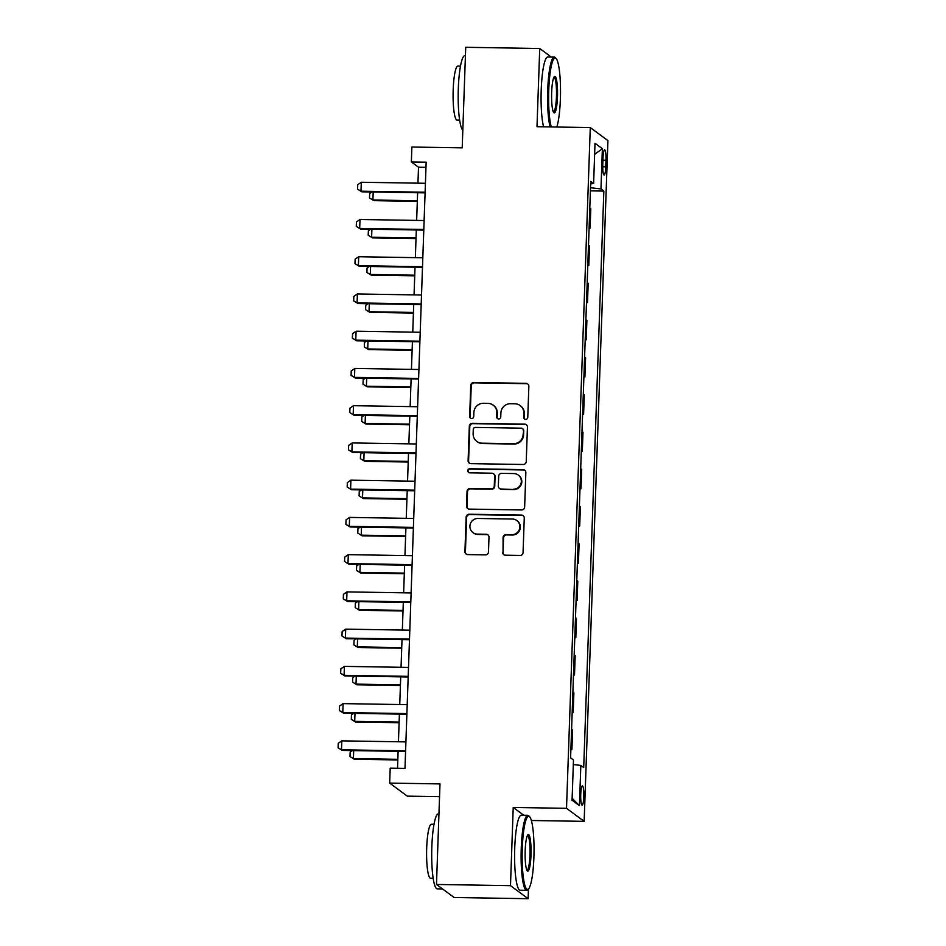 <?xml version="1.0" encoding="UTF-8"?>
<svg xmlns="http://www.w3.org/2000/svg" width="946" height="946" viewBox="0 0 946 946"><rect width="100%" height="100%" fill="white"/><g stroke="black" fill="none" stroke-linecap="round" stroke-linejoin="round"><path stroke-width="1.42" d="M525.669 419.397A2.058 2.022 -53.5 0 0 527.773 417.375L528.861 386.311A2.944 2.885 -53.5 0 0 526.059 383.343L473.757 382.491A2.944 2.885 -53.5 0 0 470.741 385.365L469.665 416.441A2.058 2.022 -53.5 0 0 471.628 418.522A2.058 2.022 -53.5 0 0 473.733 416.5L473.875 412.48A9.425 9.235 -53.5 0 1 483.501 403.28L487.852 403.351A9.425 9.235 -53.5 0 1 496.827 412.858L496.685 416.879A2.058 2.022 -53.5 0 0 498.648 418.96A2.058 2.022 -53.5 0 0 500.753 416.938L500.895 412.917A9.425 9.235 -53.5 0 1 510.521 403.717L514.872 403.788A9.425 9.235 -53.5 0 1 523.848 413.296L523.706 417.316A2.058 2.022 -53.5 0 0 525.669 419.397M583.8 796.638A9.602 1.549 90.9 0 0 582.429 785.913A9.602 1.549 90.9 0 0 580.738 794.392A9.602 1.549 90.9 0 0 582.109 805.117A9.602 1.549 90.9 0 0 583.8 796.638M502.574 552.228A2.944 2.885 -53.5 0 0 505.377 555.196L520.052 555.432A2.944 2.885 -53.5 0 0 523.055 552.559L524.261 518.053A2.944 2.885 -53.5 0 0 521.459 515.073L469.157 514.234A2.944 2.885 -53.5 0 0 466.142 517.107L464.935 551.613A2.944 2.885 -53.5 0 0 467.75 554.593L485.475 554.876A2.944 2.885 -53.5 0 0 488.479 551.991L488.987 537.233A2.944 2.885 -53.5 0 0 486.185 534.254L477.399 534.112A7.875 7.722 -53.5 0 1 470.339 523.824A7.875 7.722 -53.5 0 1 477.943 518.467L512.377 519.023A7.875 7.722 -53.5 0 1 519.437 529.322A7.875 7.722 -53.5 0 1 511.833 534.667L506.098 534.585A2.944 2.885 -53.5 0 0 503.083 537.458L503.047 552.582A2.944 2.885 -53.5 0 0 503.97 554.805M551.293 57.056L539.728 48.494L465.716 47.3L462.204 147.848L411.877 147.032L411.356 161.932L426.161 162.168L404.983 768.436L390.19 768.199L389.669 783.099L407.312 796.142L439.547 796.662M523.765 815.239L513.217 807.458L510.485 885.657L436.484 884.463L439.996 783.915L389.669 783.099M513.217 807.458L566.512 808.322L590.28 127.568L607.923 140.611L584.155 821.353L566.512 808.322M539.728 48.494L536.997 126.705L590.28 127.568M523.221 464.486A2.944 2.885 -53.5 0 0 526.236 461.613L527.442 427.107A2.944 2.885 -53.5 0 0 524.64 424.127L472.326 423.288A2.944 2.885 -53.5 0 0 469.322 426.161L468.116 460.667A2.944 2.885 -53.5 0 0 470.919 463.646L523.221 464.486M525.846 472.574L524.64 507.08A2.944 2.885 -53.5 0 1 521.636 509.965L469.334 509.114A2.944 2.885 -53.5 0 1 466.532 506.145L467.04 491.376A2.944 2.885 -53.5 0 1 470.056 488.503L491.27 488.846A2.944 2.885 -53.5 0 0 494.273 485.96L494.616 476.169A2.944 2.885 -53.5 0 0 491.814 473.201L469.724 472.834A2.058 2.022 -53.5 0 1 467.88 470.15A2.058 2.022 -53.5 0 1 469.866 468.743L523.043 469.606A2.944 2.885 -53.5 0 1 525.846 472.574M510.485 885.657L528.14 898.7L454.127 897.506L436.484 884.463M603.016 158.065L602.779 164.616A9.306 1.502 90.9 0 0 604.116 175.01A9.306 1.502 90.9 0 0 605.736 166.803L605.972 160.241A9.306 1.502 90.9 0 0 604.636 149.858A9.306 1.502 90.9 0 0 603.016 158.065M590.635 183.867L593.615 183.512L590.73 181.372L570.592 757.852L573.477 759.993L572.07 800.21L579.425 805.637L572.141 798.258M593.615 183.512L595.01 143.284L602.365 148.711L600.958 188.94L590.505 187.722M590.399 190.856L603.844 191.068L600.958 188.94M603.844 191.068L583.706 767.549L580.82 765.42L579.425 805.637M531.38 820.501L584.155 821.353M528.14 898.7L528.483 888.944A36.61 5.924 90.9 0 0 533.911 857.123A36.61 5.924 90.9 0 0 529.654 816.741A36.61 5.924 90.9 0 0 522.275 848.527A36.61 5.924 90.9 0 0 528.483 888.944L527.608 889.819A37.509 6.078 -89.1 0 1 526.603 890.304A37.509 6.078 -89.1 0 1 521.246 848.408A37.509 6.078 -89.1 0 1 527.809 815.31A37.509 6.078 -89.1 0 1 528.802 815.83L529.654 816.741M411.356 161.932L418.51 167.217L417.955 183.169M417.624 192.724L416.654 220.406M416.323 229.973L415.353 257.655M415.022 267.21L414.052 294.892M413.721 304.446L412.752 332.129M412.421 341.695L411.451 369.378M411.12 378.932L410.15 406.614M409.819 416.169L408.849 443.851M408.518 453.406L407.549 481.088M407.218 490.655L406.248 518.337M405.917 527.892L404.947 555.574M404.616 565.129L403.646 592.811M403.315 602.377L402.346 630.06M402.015 639.614L401.045 667.297M400.714 676.851L399.744 704.534M399.413 714.088L398.443 741.77M398.112 751.337L397.521 768.318M425.972 167.336L418.51 167.217M589.098 228.092L590.103 228.104L590.789 208.747L589.796 208.014M587.797 265.329L588.802 265.353L589.488 245.984L588.495 245.251M586.496 302.566L587.501 302.59L588.187 283.221L587.194 282.487M585.196 339.815L586.201 339.827L586.887 320.458L585.893 319.736M583.895 377.052L584.9 377.064L585.586 357.706L584.593 356.973M582.594 414.289L583.599 414.313L584.285 394.943L583.292 394.21M581.293 451.538L582.298 451.549L582.984 432.18L581.991 431.459M579.993 488.775L580.998 488.786L581.684 469.429L580.69 468.696M578.692 526.011L579.709 526.035L580.383 506.666L579.39 505.933M577.391 563.248L578.408 563.272L579.082 543.903L578.089 543.17M576.09 600.497L577.107 600.509L577.781 581.14L576.788 580.418M574.79 637.734L575.807 637.746L576.481 618.388L575.487 617.655M573.489 674.971L574.506 674.995L575.18 655.625L574.187 654.892M572.188 712.22L573.205 712.232L573.879 692.862L572.886 692.141M570.887 749.457L571.904 749.469L572.578 730.111L571.585 729.378M590.103 228.104L589.122 227.383M588.802 265.353L587.821 264.62M587.501 302.59L586.52 301.857M586.201 339.827L585.219 339.094M584.9 377.064L583.919 376.342M583.599 414.313L582.618 413.579M582.298 451.549L581.317 450.816M580.998 488.786L580.016 488.053M579.709 526.035L578.716 525.302M578.408 563.272L577.415 562.539M577.107 600.509L576.114 599.776M575.807 637.746L574.813 637.025M574.506 674.995L573.513 674.262M573.205 712.232L572.212 711.498M571.904 749.469L570.911 748.735M573.323 764.545L580.82 765.42M594.632 154.352L602.365 148.711M524.77 419.161A2.058 2.022 -53.5 0 1 524.19 417.671L524.332 413.65A9.425 9.235 -53.5 0 0 520.631 405.917L520.146 405.562M493.126 405.125L493.599 405.479A9.425 9.235 -53.5 0 1 497.3 413.213L497.158 417.233A2.058 2.022 -53.5 0 0 497.75 418.723M527.939 384.088A2.944 2.885 -53.5 0 0 526.532 383.686L474.23 382.846A2.944 2.885 -53.5 0 0 471.226 385.72L470.138 416.796A2.058 2.022 -53.5 0 0 470.718 418.286M526.508 424.872A2.944 2.885 -53.5 0 0 525.113 424.482L472.811 423.642A2.944 2.885 -53.5 0 0 469.795 426.516L468.589 461.021A2.944 2.885 -53.5 0 0 469.523 463.244M523.256 430.253A2.058 2.022 -53.5 0 0 521.293 428.171L475.377 427.426A2.058 2.022 -53.5 0 0 473.272 429.449L473.13 433.682A9.425 9.235 -53.5 0 0 482.105 443.189L513.489 443.698A9.425 9.235 -53.5 0 0 523.114 434.498L523.729 430.607A2.058 2.022 -53.5 0 0 522.925 428.916L522.452 428.562M476.831 441.415L477.304 441.77A9.425 9.235 -53.5 0 0 482.578 443.544L482.105 443.189M523.729 430.607L523.587 434.853A9.425 9.235 -53.5 0 1 513.962 444.052L482.578 443.544M493.457 473.757L493.93 474.1A2.944 2.885 -53.5 0 1 495.089 476.524L494.746 486.315A2.944 2.885 -53.5 0 1 491.743 489.188L470.529 488.846A2.944 2.885 -53.5 0 0 467.525 491.731L467.005 506.5A2.944 2.885 -53.5 0 0 467.927 508.723M524.924 470.351A2.944 2.885 -53.5 0 0 523.528 469.961L470.351 469.098A2.058 2.022 -53.5 0 0 468.826 472.61M513.276 489.2A7.875 7.722 -53.5 0 0 518.231 475.034A7.875 7.722 -53.5 0 0 513.82 473.556L501.687 473.355A2.944 2.885 -53.5 0 0 498.684 476.228L498.341 486.031A2.944 2.885 -53.5 0 0 501.144 488.999L513.749 489.555A7.875 7.722 -53.5 0 0 518.704 475.389L518.231 475.034M499.5 488.443L499.973 488.798A2.944 2.885 -53.5 0 0 501.617 489.354L501.144 488.999M513.749 489.555L501.617 489.354M516.788 520.513L517.261 520.868A7.875 7.722 -53.5 0 1 512.306 535.022L506.571 534.928A2.944 2.885 -53.5 0 0 503.568 537.813L503.047 552.582M472.988 532.633L473.473 532.976A7.875 7.722 -53.5 0 0 477.872 534.466L477.399 534.112M488.065 534.998A2.944 2.885 -53.5 0 0 486.67 534.608L477.872 534.466M523.339 515.818A2.944 2.885 -53.5 0 0 521.932 515.428L469.63 514.589A2.944 2.885 -53.5 0 0 466.626 517.462L465.42 551.967A2.944 2.885 -53.5 0 0 466.343 554.19M373.197 192.014L372.913 200.008L417.34 200.718M373.776 200.635L369.508 197.974L373.776 200.635L417.316 201.344M369.508 197.974L369.661 193.504L371.873 191.991M425.109 192.227L360.994 191.187L361.857 191.825L357.576 189.165L357.742 184.695L361.301 182.259L425.416 183.288M425.085 192.854L361.857 191.825M361.301 182.259L360.994 191.187L357.576 189.165M371.896 229.251L371.612 237.245L416.039 237.966M372.476 237.884L368.207 235.211L372.476 237.884L416.015 238.581M368.207 235.211L368.361 230.741L370.572 229.228M370.596 266.488L370.312 274.482L414.738 275.203M371.175 275.12L366.906 272.448L371.175 275.12L414.715 275.818M366.906 272.448L367.06 267.978L369.271 266.465M369.295 303.725L369.011 311.719L413.437 312.44M369.874 312.357L365.605 309.697L369.874 312.357L413.414 313.067M365.605 309.697L365.759 305.227L367.97 303.713M423.808 229.464L359.693 228.435L360.556 229.062L356.275 226.401L356.441 221.932L360 219.496L424.115 220.536M423.784 230.091L360.556 229.062M360 219.496L359.693 228.435L356.275 226.401M422.507 266.713L358.392 265.672L359.255 266.311L354.975 263.638L355.14 259.169L358.7 256.733L422.815 257.773M422.484 267.328L359.255 266.311M358.7 256.733L358.392 265.672L354.975 263.638M421.207 303.95L357.091 302.909L357.955 303.548L353.674 300.875L353.839 296.417L357.399 293.97L421.514 295.01M421.183 304.565L357.955 303.548M357.399 293.97L357.091 302.909L353.674 300.875M367.994 340.974L367.71 348.968L412.137 349.689M368.573 349.594L364.305 346.934L368.573 349.594L412.113 350.304M364.305 346.934L364.458 342.464L366.67 340.95M419.906 341.187L355.791 340.158L356.654 340.785L352.373 338.124L352.539 333.654L356.098 331.218L420.213 332.259M419.882 341.813L356.654 340.785M356.098 331.218L355.791 340.158L352.373 338.124M556.816 127.024A36.61 5.924 90.9 0 0 560.387 98.916A36.61 5.924 90.9 0 0 556.13 58.522A36.61 5.924 90.9 0 0 548.751 90.308A36.61 5.924 90.9 0 0 551.282 126.93M550.087 126.918A37.509 6.078 -89.1 0 1 547.722 90.189A37.509 6.078 -89.1 0 1 554.285 57.103A37.509 6.078 -89.1 0 1 555.278 57.623L556.13 58.522M557.478 96.764A18.305 2.968 -89.1 0 1 553.788 112.657A18.305 2.968 -89.1 0 1 551.66 92.46A18.305 2.968 -89.1 0 1 554.38 76.555A18.305 2.968 -89.1 0 1 557.478 96.764M553.375 111.995A17.406 2.814 90.9 0 0 553.398 111.995A17.406 2.814 90.9 0 0 556.449 96.646A17.406 2.814 90.9 0 0 553.966 77.194A17.406 2.814 90.9 0 0 553.93 77.194M462.819 130.264A37.509 6.078 -89.1 0 1 458.313 88.747A37.509 6.078 -89.1 0 1 464.888 55.648L465.42 55.66M459.626 120.083L457.036 120.036A27.008 4.375 -89.1 0 1 453.181 89.87A27.008 4.375 -89.1 0 1 457.911 66.043L460.501 66.078M543.583 126.811A37.509 6.078 -89.1 0 1 541.207 90.083A37.509 6.078 -89.1 0 1 547.781 56.997L554.285 57.103M531.002 854.971A18.305 2.968 -89.1 0 1 527.312 870.864A18.305 2.968 -89.1 0 1 525.184 850.679A18.305 2.968 -89.1 0 1 527.903 834.762A18.305 2.968 -89.1 0 1 531.002 854.971M526.898 870.214A17.406 2.814 90.9 0 0 526.922 870.214A17.406 2.814 90.9 0 0 529.973 854.853A17.406 2.814 90.9 0 0 527.49 835.413A17.406 2.814 90.9 0 0 527.454 835.413M442.551 888.944L437.194 888.862A37.509 6.078 -89.1 0 1 431.837 846.954A37.509 6.078 -89.1 0 1 438.412 813.867L438.944 813.867M433.15 878.29L430.56 878.255A27.008 4.375 -89.1 0 1 426.693 848.077A27.008 4.375 -89.1 0 1 431.423 824.25L434.025 824.297M526.603 890.304L520.087 890.21A37.509 6.078 -89.1 0 1 514.73 848.302A37.509 6.078 -89.1 0 1 521.293 815.204L527.809 815.31M366.693 378.211L366.409 386.205L410.836 386.926M367.273 386.843L363.004 384.171L367.273 386.843L410.812 387.541M363.004 384.171L363.158 379.701L365.369 378.187M365.393 415.448L365.109 423.441L409.535 424.163M365.972 424.08L361.703 421.408L365.972 424.08L409.512 424.789M361.703 421.408L361.857 416.95L364.08 415.436M364.092 452.696L363.808 460.69L408.234 461.4M364.671 461.317L360.402 458.656L364.671 461.317L408.211 462.026M360.402 458.656L360.556 454.186L362.779 452.673M362.791 489.933L362.507 497.927L406.934 498.648M363.37 498.566L359.102 495.893L363.37 498.566L406.91 499.263M359.102 495.893L359.255 491.423L361.478 489.91M361.49 527.17L361.206 535.164L405.633 535.885M362.07 535.803L357.801 533.13L362.07 535.803L405.609 536.5M357.801 533.13L357.955 528.66L360.178 527.147M418.605 378.435L354.49 377.395L355.353 378.033L351.072 375.361L351.238 370.891L354.797 368.455L418.912 369.496M418.581 379.05L355.353 378.033M354.797 368.455L354.49 377.395L351.072 375.361M417.304 415.672L353.189 414.632L354.052 415.27L349.772 412.598L349.937 408.128L353.497 405.692L417.612 406.733M417.281 416.287L354.052 415.27M353.497 405.692L353.189 414.632L349.772 412.598M416.004 452.909L351.888 451.869L352.752 452.507L348.471 449.847L348.636 445.377L352.196 442.941L416.323 443.97M415.98 453.536L352.752 452.507M352.196 442.941L351.888 451.869L348.471 449.847M414.703 490.146L350.588 489.117L351.451 489.744L347.182 487.084L347.336 482.614L350.907 480.178L415.022 481.218M414.679 490.773L351.451 489.744M350.907 480.178L350.588 489.117L347.182 487.084M413.402 527.395L349.287 526.354L350.15 526.993L345.881 524.321L346.035 519.851L349.606 517.415L413.721 518.455M413.378 528.01L350.15 526.993M349.606 517.415L349.287 526.354L345.881 524.321M360.19 564.407L359.906 572.401L404.332 573.122M360.769 573.04L356.5 570.379L360.769 573.04L404.309 573.749M356.5 570.379L356.654 565.909L358.877 564.395M412.101 564.632L347.986 563.591L348.849 564.23L344.581 561.557L344.734 557.088L348.305 554.652L412.421 555.692M412.078 565.247L348.849 564.23M348.305 554.652L347.986 563.591L344.581 561.557M358.889 601.656L358.617 609.65L403.031 610.371M359.468 610.276L355.199 607.616L359.468 610.276L403.008 610.986M355.199 607.616L355.353 603.146L357.576 601.632M410.8 601.869L346.685 600.84L347.549 601.467L343.28 598.806L343.433 594.336L347.005 591.9L411.12 592.929M410.777 602.496L347.549 601.467M347.005 591.9L346.685 600.84L343.28 598.806M357.588 638.893L357.316 646.887L401.731 647.608M358.167 647.525L353.899 644.853L358.167 647.525L401.707 648.223M353.899 644.853L354.052 640.383L356.275 638.869M409.5 639.118L345.385 638.077L346.248 638.704L341.979 636.043L342.133 631.573L345.704 629.137L409.819 630.178M409.476 639.733L346.248 638.704M345.704 629.137L345.385 638.077L341.979 636.043M356.287 676.13L356.015 684.124L400.43 684.845M356.867 684.762L352.598 682.09L356.867 684.762L400.406 685.472M352.598 682.09L352.752 677.632L354.975 676.106M408.199 676.355L344.084 675.314L344.947 675.952L340.678 673.28L340.832 668.81L344.403 666.374L408.518 667.415M408.175 676.969L344.947 675.952M344.403 666.374L344.084 675.314L340.678 673.28M354.987 713.379L354.715 721.372L399.129 722.082M355.566 721.999L351.297 719.338L355.566 721.999L399.117 722.709M351.297 719.338L351.451 714.869L353.674 713.355M406.898 713.591L342.783 712.551L343.646 713.189L339.378 710.529L339.531 706.059L343.102 703.623L407.218 704.652M406.875 714.218L343.646 713.189M343.102 703.623L342.783 712.551L339.378 710.529M353.686 750.616L353.414 758.609L397.828 759.331M354.265 759.248L349.996 756.575L354.265 759.248L397.817 759.945M349.996 756.575L350.15 752.105L352.373 750.592M405.598 750.828L341.482 749.8L342.346 750.426L338.077 747.766L338.23 743.296L341.802 740.86L405.917 741.901M405.574 751.455L342.346 750.426M341.802 740.86L341.482 749.8L338.077 747.766M602.933 160.193L605.972 160.241M602.744 166.756L605.736 166.803"/></g></svg>
